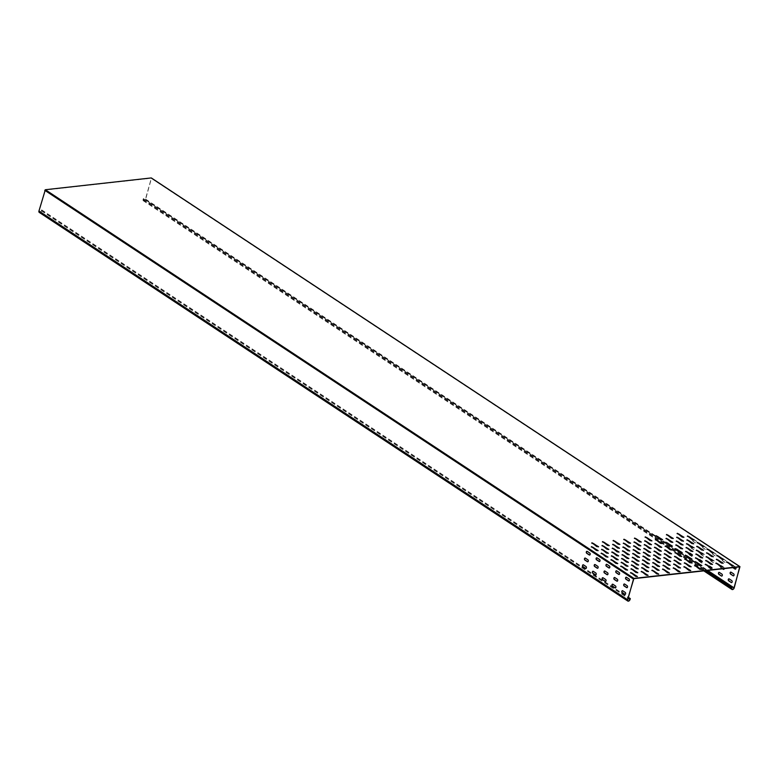 <?xml version="1.0" encoding="UTF-8"?>
<svg xmlns="http://www.w3.org/2000/svg" width="779" height="779" viewBox="0 0 779 779"><rect width="100%" height="100%" fill="white"/><g stroke="black" fill="none" stroke-linecap="round" stroke-linejoin="round"><path stroke-width="0.58" stroke-dasharray="3.9 2.92" d="M739.914 566.859L151.34 178.196L45.279 189.988L633.639 578.68M713.262 556.819L711.539 556.771L706.485 553.051M723.078 563.295L721.354 563.246L716.291 559.526M627.475 570.15L625.751 570.101L620.697 566.382M637.28 576.626L635.557 576.577L630.503 572.857M617.659 563.665L615.946 563.626L610.882 559.906M607.854 557.189L606.13 557.141L601.076 553.421M598.048 550.714L596.324 550.665L591.261 546.946M647.953 575.438L646.229 575.389L641.175 571.669M638.147 568.962L636.424 568.913L631.36 565.194M628.332 562.477L626.608 562.438L621.554 558.718M618.526 556.002L616.802 555.953L611.749 552.233M608.711 549.526L606.997 549.477L601.933 545.758M658.625 574.25L656.901 574.201L651.838 570.481M648.81 567.774L647.096 567.725L642.032 564.006M639.004 561.299L637.28 561.25L632.227 557.53M629.198 554.814L627.475 554.775L622.411 551.055M619.383 548.338L617.659 548.289L612.606 544.57M669.297 573.062L667.574 573.013L662.51 569.293M659.482 566.586L657.758 566.537L652.705 562.818M649.676 560.111L647.953 560.062L642.889 556.342M639.861 553.626L638.137 553.587L633.084 549.867M630.055 547.15L628.332 547.101L623.278 543.382M679.96 571.874L678.236 571.835L673.183 568.105M670.154 565.398L668.431 565.35L663.377 561.63M660.349 558.923L658.625 558.874L653.562 555.154M650.533 552.438L648.81 552.399L643.756 548.679M640.727 545.962L639.004 545.923L633.94 542.194M690.632 570.686L688.909 570.647L683.855 566.927M680.827 564.21L679.103 564.162L674.039 560.442M671.011 557.735L669.288 557.686L664.234 553.966M661.205 551.259L659.482 551.211L654.428 547.491M651.4 544.774L649.676 544.735L644.613 541.015M701.304 569.498L699.581 569.459L694.527 565.739M691.489 563.022L689.775 562.974L684.712 559.254M681.683 556.547L679.96 556.498L674.906 552.778M671.878 550.071L670.154 550.023L665.091 546.303M662.062 543.586L660.339 543.547L655.285 539.828M711.977 568.319L710.253 568.271L705.19 564.551M702.161 561.834L700.438 561.795L695.384 558.076M692.356 555.359L690.632 555.31L685.578 551.59M682.54 548.883L680.827 548.835L675.763 545.115M672.735 542.408L671.011 542.359L665.957 538.64M722.639 567.131L720.926 567.083L715.862 563.363M712.834 560.646L711.11 560.607L706.056 556.888M703.028 554.171L701.304 554.122L696.241 550.402M693.213 547.695L691.489 547.647L686.435 543.927M683.407 541.22L681.683 541.171L676.63 537.452M733.312 565.944L731.588 565.895L726.534 562.175M723.506 559.458L721.782 559.419L716.729 555.7M713.691 552.983L711.977 552.944L706.913 549.214M703.885 546.507L702.161 546.459L697.108 542.739M694.079 540.032L692.356 539.983L687.292 536.264M703.456 550.344L701.733 550.295L696.679 546.576M693.641 543.859L691.927 543.82L686.864 540.1M683.835 537.383L682.112 537.335L677.058 533.615M712.405 564.483L710.682 564.434L705.628 560.714M702.59 558.007L700.876 557.959L695.813 554.239M692.784 551.522L691.061 551.483L686.007 547.764M682.979 545.047L681.255 544.998L676.191 541.278M673.163 538.571L671.44 538.523L666.386 534.803M701.733 565.671L700.009 565.622L694.956 561.902M691.927 559.195L690.204 559.147L685.14 555.427M682.112 552.71L680.388 552.671L675.335 548.952M672.306 546.235L670.583 546.186L665.529 542.466M662.491 539.759L660.777 539.711L655.714 535.991M691.061 566.859L689.337 566.81L684.283 563.09M681.255 560.383L679.531 560.335L674.478 556.615M671.44 553.898L669.726 553.859L664.662 550.14M661.634 547.423L659.91 547.374L654.857 543.654M651.828 540.947L650.105 540.899L645.041 537.179M680.398 568.047L678.675 567.998L673.611 564.278M670.583 561.562L668.859 561.523L663.805 557.803M660.777 555.086L659.053 555.038L653.99 551.318M650.962 548.611L649.238 548.562L644.184 544.842M641.156 542.135L639.432 542.087L634.379 538.367M669.726 569.235L668.002 569.186L662.939 565.466M659.91 562.75L658.187 562.711L653.133 558.991M650.105 556.274L648.381 556.225L643.327 552.506M640.299 549.799L638.576 549.75L633.512 546.03M630.484 543.323L628.76 543.275L623.706 539.555M659.053 570.413L657.33 570.374L652.276 566.654M649.248 563.938L647.524 563.889L642.461 560.169M639.432 557.462L637.709 557.413L632.655 553.694M629.627 550.987L627.903 550.938L622.84 547.218M619.811 544.502L618.088 544.463L613.034 540.743M648.381 571.601L646.658 571.562L641.604 567.842M638.576 565.126L636.852 565.077L631.798 561.357M628.76 558.65L627.046 558.601L621.983 554.882M618.954 552.175L617.231 552.126L612.177 548.406M609.149 545.689L607.425 545.651L602.362 541.931M637.709 572.789L635.995 572.75L630.932 569.021M627.903 566.314L626.18 566.265L621.126 562.545M618.098 559.838L616.374 559.789L611.311 556.07M608.282 553.363L606.559 553.314L601.505 549.594M598.476 546.877L596.753 546.839L591.699 543.119M39.242 212.385A1.801 1.11 123.4 0 0 41.511 210.739L41.735 209.931L41.297 210.768A1.5 0.925 123.4 0 1 39.408 212.131A1.5 0.925 123.4 0 1 39.164 211.002L45.065 190.018M583.198 564.756A1.052 0.73 83.7 0 1 583.685 564.833L586.236 566.518A1.052 0.73 83.7 0 1 585.974 568.504M593.004 571.241A1.052 0.73 83.7 0 1 593.491 571.319L596.042 573.003A1.052 0.73 83.7 0 1 595.789 574.98M602.819 577.716A1.052 0.73 83.7 0 1 603.297 577.794L605.848 579.479A1.052 0.73 83.7 0 1 605.595 581.465M612.625 584.192A1.052 0.73 83.7 0 1 613.112 584.269L615.663 585.954A1.052 0.73 83.7 0 1 615.4 587.941M622.431 590.667A1.052 0.73 83.7 0 1 622.918 590.745L625.469 592.429A1.052 0.73 83.7 0 1 625.216 594.416M585.087 558.037A1.052 0.73 83.7 0 1 585.574 558.105L588.126 559.789A1.052 0.73 83.7 0 1 587.863 561.776M594.893 564.512A1.052 0.73 83.7 0 1 595.38 564.59L597.931 566.275A1.052 0.73 83.7 0 1 597.678 568.251M604.708 570.988A1.052 0.73 83.7 0 1 605.195 571.065L607.747 572.75A1.052 0.73 83.7 0 1 607.484 574.736M614.514 577.463A1.052 0.73 83.7 0 1 615.001 577.541L617.552 579.225A1.052 0.73 83.7 0 1 617.299 581.212M624.32 583.948A1.052 0.73 83.7 0 1 624.807 584.016L627.358 585.701A1.052 0.73 83.7 0 1 627.105 587.687M586.976 551.308A1.052 0.73 83.7 0 1 587.463 551.386L590.015 553.071A1.052 0.73 83.7 0 1 589.761 555.047M596.782 557.783A1.052 0.73 83.7 0 1 597.269 557.861L599.82 559.546A1.052 0.73 83.7 0 1 599.567 561.532M606.598 564.259A1.052 0.73 83.7 0 1 607.084 564.337L609.636 566.021A1.052 0.73 83.7 0 1 609.373 568.008M626.219 577.22A1.052 0.73 83.7 0 1 626.706 577.297L629.257 578.982A1.052 0.73 83.7 0 1 628.994 580.959M616.403 570.734A1.052 0.73 83.7 0 1 616.89 570.812L619.441 572.497A1.052 0.73 83.7 0 1 619.188 574.483M706.767 570.549L143.531 198.606L143.307 199.414A1.5 0.925 123.4 0 0 143.54 200.554A1.5 0.925 123.4 0 0 145.439 199.181L151.34 178.196M143.531 198.606L143.093 199.443A1.801 1.11 123.4 0 0 143.385 200.797A1.801 1.11 123.4 0 0 145.654 199.161L151.486 178.138M732.883 567.648L732.445 567.355A1.052 0.73 83.7 0 1 732.075 565.827M733.097 567.618L732.659 567.336A1.052 0.73 83.7 0 1 732.25 565.885M732.611 565.418A1.052 0.73 83.7 0 1 733.185 565.447L735.736 567.131A1.052 0.73 83.7 0 1 735.483 569.118M732.552 565.379A1.052 0.73 83.7 0 1 732.981 565.476L735.522 567.151A1.052 0.73 83.7 0 1 735.717 567.326M730.809 572.098A1.052 0.73 83.7 0 1 731.296 572.176L733.847 573.86A1.052 0.73 83.7 0 1 733.594 575.847M728.92 578.826A1.052 0.73 83.7 0 1 729.407 578.904L731.958 580.589A1.052 0.73 83.7 0 1 731.705 582.575M722.795 558.933A1.052 0.73 83.7 0 1 723 558.874L722.785 558.894A1.052 0.73 83.7 0 1 723.165 558.991L725.716 560.676A1.052 0.73 83.7 0 1 725.191 562.565L722.639 560.88A1.052 0.73 83.7 0 1 722.26 559.351M723 558.874A1.052 0.73 83.7 0 1 723.379 558.971L725.931 560.656A1.052 0.73 83.7 0 1 725.405 562.535L722.854 560.851A1.052 0.73 83.7 0 1 722.445 559.41M722.542 568.797L720.75 567.609A1.052 0.73 83.7 0 1 720.293 566.352M722.756 568.767L720.955 567.579A1.052 0.73 83.7 0 1 720.487 566.479M720.731 565.807A1.052 0.73 83.7 0 1 721.49 565.7L724.042 567.385A1.052 0.73 83.7 0 1 723.779 569.361M720.624 565.729A1.052 0.73 83.7 0 1 721.276 565.72L723.827 567.404A1.052 0.73 83.7 0 1 724.285 568.602M719.114 572.351A1.052 0.73 83.7 0 1 719.601 572.419L722.152 574.104A1.052 0.73 83.7 0 1 721.89 576.09M712.931 552.418A1.052 0.73 83.7 0 1 713.36 552.515L715.911 554.2A1.052 0.73 83.7 0 1 715.375 556.079L712.824 554.395A1.052 0.73 83.7 0 1 712.454 552.876M712.989 552.457A1.052 0.73 83.7 0 1 713.574 552.496L716.125 554.181A1.052 0.73 83.7 0 1 715.589 556.06L713.038 554.375A1.052 0.73 83.7 0 1 712.629 552.934M710.818 559.254A1.052 0.73 83.7 0 1 711.47 559.244L714.012 560.929A1.052 0.73 83.7 0 1 713.486 562.808L710.935 561.123A1.052 0.73 83.7 0 1 710.487 559.867M710.925 559.332A1.052 0.73 83.7 0 1 711.675 559.215L714.226 560.899A1.052 0.73 83.7 0 1 713.7 562.789L711.149 561.104A1.052 0.73 83.7 0 1 710.682 560.004M708.773 566.138A1.052 0.73 83.7 0 1 709.572 565.973L712.123 567.657A1.052 0.73 83.7 0 1 711.597 569.537L709.046 567.852A1.052 0.73 83.7 0 1 708.578 566.839M708.909 566.236A1.052 0.73 83.7 0 1 709.786 565.944L712.337 567.628A1.052 0.73 83.7 0 1 711.811 569.517L709.26 567.833A1.052 0.73 83.7 0 1 708.802 566.995M703.174 545.982A1.052 0.73 83.7 0 1 703.379 545.913L703.164 545.933A1.052 0.73 83.7 0 1 703.544 546.04L706.095 547.725A1.052 0.73 83.7 0 1 705.57 549.604L703.018 547.919A1.052 0.73 83.7 0 1 702.639 546.391M703.379 545.913A1.052 0.73 83.7 0 1 703.758 546.011L706.31 547.695A1.052 0.73 83.7 0 1 705.784 549.584L703.233 547.9A1.052 0.73 83.7 0 1 702.824 546.459M701.003 552.778A1.052 0.73 83.7 0 1 701.655 552.769L704.206 554.453A1.052 0.73 83.7 0 1 703.68 556.333L701.129 554.648A1.052 0.73 83.7 0 1 700.672 553.392M701.11 552.847A1.052 0.73 83.7 0 1 701.869 552.739L704.42 554.424A1.052 0.73 83.7 0 1 703.895 556.313L701.343 554.629A1.052 0.73 83.7 0 1 700.866 553.518M698.958 559.663A1.052 0.73 83.7 0 1 699.766 559.488L702.317 561.172A1.052 0.73 83.7 0 1 701.782 563.061L699.24 561.377A1.052 0.73 83.7 0 1 698.763 560.364M699.104 559.76A1.052 0.73 83.7 0 1 699.98 559.468L702.531 561.153A1.052 0.73 83.7 0 1 701.996 563.032L699.445 561.347A1.052 0.73 83.7 0 1 698.987 560.51M693.31 539.467A1.052 0.73 83.7 0 1 693.738 539.565L696.29 541.239A1.052 0.73 83.7 0 1 695.754 543.129L693.213 541.444A1.052 0.73 83.7 0 1 692.833 539.915M693.368 539.506A1.052 0.73 83.7 0 1 693.953 539.535L696.504 541.22A1.052 0.73 83.7 0 1 695.968 543.099L693.417 541.424A1.052 0.73 83.7 0 1 693.018 539.974M691.197 546.303A1.052 0.73 83.7 0 1 691.849 546.283L694.401 547.968A1.052 0.73 83.7 0 1 693.865 549.857L691.314 548.173A1.052 0.73 83.7 0 1 690.866 546.916M691.304 546.371A1.052 0.73 83.7 0 1 692.064 546.264L694.615 547.949A1.052 0.73 83.7 0 1 694.079 549.828L691.528 548.143A1.052 0.73 83.7 0 1 691.061 547.043M689.152 553.187A1.052 0.73 83.7 0 1 689.96 553.012L692.502 554.697A1.052 0.73 83.7 0 1 691.976 556.586L689.425 554.901A1.052 0.73 83.7 0 1 688.957 553.888M689.298 553.275A1.052 0.73 83.7 0 1 690.165 552.993L692.716 554.677A1.052 0.73 83.7 0 1 692.19 556.557L689.639 554.872A1.052 0.73 83.7 0 1 689.181 554.035M41.735 209.931L628.39 597.337M41.521 209.96L628.351 597.474M143.317 198.635L706.553 570.569M39.164 211.002L627.738 599.674M151.477 178.44L740.05 567.102M145.654 199.161L734.227 587.824M145.439 199.181L707.663 570.452M41.511 210.739L630.084 599.411M41.297 210.768L628.127 598.282M143.093 199.443L705.316 570.715M143.307 199.414L731.88 588.087M39.408 212.131L627.981 600.804M703.807 570.88L143.385 200.797M732.124 589.216L143.54 200.554"/><path stroke-width="1.17" d="M591.699 543.119L593.345 543.43L598.476 546.877M591.982 542.788L598.584 546.77L596.831 546.566L591.982 542.788M601.505 549.594L603.15 549.906L608.282 553.363M601.797 549.263L608.389 553.246L606.637 553.041L601.797 549.263M611.311 556.07L612.956 556.381L618.098 559.838M611.603 555.748L618.205 559.721L616.452 559.517L611.603 555.748M621.126 562.545L622.772 562.866L627.903 566.314M621.408 562.224L628.01 566.197L626.258 566.002L621.408 562.224M630.932 569.021L632.577 569.342L637.709 572.789M631.224 568.699L637.826 572.672L636.063 572.477L631.224 568.699M602.362 541.931L604.007 542.242L609.149 545.689M602.654 541.6L609.256 545.582L607.493 545.378L602.654 541.6M612.177 548.406L613.823 548.718L618.954 552.175M612.46 548.085L619.062 552.058L617.309 551.853L612.46 548.085M621.983 554.882L623.628 555.193L628.76 558.65M622.275 554.56L628.877 558.533L627.114 558.339L622.275 554.56M631.798 561.357L633.444 561.678L638.576 565.126M632.081 561.036L638.683 565.009L636.93 564.814L632.081 561.036M641.604 567.842L643.25 568.154L648.381 571.601M641.896 567.511L648.488 571.494L646.736 571.289L641.896 567.511M613.034 540.743L614.68 541.054L619.811 544.502M613.326 540.412L619.928 544.394L618.166 544.19L613.326 540.412M622.84 547.218L624.495 547.53L629.627 550.987M623.132 546.897L629.734 550.87L627.981 550.665L623.132 546.897M632.655 553.694L634.301 554.015L639.432 557.462M632.947 553.372L639.54 557.345L637.787 557.151L632.947 553.372M642.461 560.169L644.106 560.49L649.248 563.938M642.753 559.848L649.355 563.821L647.592 563.626L642.753 559.848M652.276 566.654L653.922 566.966L659.053 570.413M652.559 566.323L659.161 570.306L657.408 570.101L652.559 566.323M623.706 539.555L625.352 539.866L630.484 543.323M623.998 539.224L630.591 543.206L628.838 543.002L623.998 539.224M633.512 546.03L635.158 546.342L640.299 549.799M633.804 545.709L640.406 549.682L638.644 549.477L633.804 545.709M643.327 552.506L644.973 552.827L650.105 556.274M643.61 552.184L650.212 556.157L648.459 555.963L643.61 552.184M653.133 558.991L654.779 559.303L659.91 562.75M653.425 558.66L660.027 562.642L658.265 562.438L653.425 558.66M662.939 565.466L664.594 565.778L669.726 569.235M663.231 565.135L669.833 569.118L668.08 568.913L663.231 565.135M634.379 538.367L636.024 538.679L641.156 542.135M634.661 538.046L641.263 542.018L639.51 541.814L634.661 538.046M644.184 544.842L645.83 545.164L650.962 548.611M644.476 544.521L651.078 548.494L649.316 548.299L644.476 544.521M653.99 551.318L655.645 551.639L660.777 555.086M654.282 550.996L660.884 554.969L659.131 554.775L654.282 550.996M663.805 557.803L665.451 558.115L670.583 561.562M664.088 557.472L670.69 561.455L668.937 561.25L664.088 557.472M673.611 564.278L675.257 564.59L680.398 568.047M673.903 563.957L680.505 567.93L678.743 567.725L673.903 563.957M645.041 537.179L646.697 537.491L651.828 540.947M645.333 536.858L651.935 540.83L650.183 540.626L645.333 536.858M654.857 543.654L656.502 543.976L661.634 547.423M655.139 543.333L661.741 547.306L659.988 547.111L655.139 543.333M664.662 550.14L666.308 550.451L671.44 553.898M664.954 549.808L671.556 553.791L669.794 553.587L664.954 549.808M674.478 556.615L676.123 556.927L681.255 560.383M674.76 556.284L681.362 560.267L679.609 560.062L674.76 556.284M684.283 563.09L685.929 563.402L691.061 566.859M684.575 562.769L691.177 566.742L689.415 566.537L684.575 562.769M655.714 535.991L657.359 536.303L662.491 539.759M656.006 535.67L662.608 539.643L660.845 539.448L656.006 535.67M665.529 542.466L667.175 542.788L672.306 546.235M665.811 542.145L672.413 546.118L670.661 545.923L665.811 542.145M675.335 548.952L676.98 549.263L682.112 552.71M675.627 548.62L682.229 552.603L680.466 552.399L675.627 548.62M685.14 555.427L686.786 555.739L691.927 559.195M685.432 555.106L692.034 559.079L690.282 558.874L685.432 555.106M694.956 561.902L696.601 562.214L701.733 565.671M695.238 561.581L701.84 565.554L700.087 565.35L695.238 561.581M666.386 534.803L668.031 535.124L673.163 538.571M666.678 534.482L673.27 538.455L671.517 538.26L666.678 534.482M676.191 541.278L677.837 541.6L682.979 545.047M676.484 540.957L683.086 544.93L681.333 544.735L676.484 540.957M686.007 547.764L687.653 548.075L692.784 551.522M686.289 547.433L692.891 551.415L691.139 551.211L686.289 547.433M695.813 554.239L697.458 554.551L702.59 558.007M696.105 553.918L702.707 557.891L700.944 557.686L696.105 553.918M705.628 560.714L707.274 561.036L712.405 564.483M705.91 560.393L712.512 564.366L710.76 564.171L705.91 560.393M677.058 533.615L678.704 533.936L683.835 537.383M677.341 533.294L683.943 537.267L682.19 537.072L677.341 533.294M686.864 540.1L688.509 540.412L693.641 543.859M687.156 539.769L693.758 543.752L691.995 543.547L687.156 539.769M696.679 546.576L698.325 546.887L703.456 550.344M696.962 546.245L703.564 550.227L701.811 550.023L696.962 546.245M706.485 553.051L708.13 553.363L713.262 556.819M706.777 552.73L713.369 556.703L711.616 556.498L706.777 552.73M716.291 559.526L717.936 559.848L723.078 563.295M716.583 559.205L723.185 563.178L721.432 562.983L716.583 559.205M687.292 536.264L688.938 536.575L694.079 540.032M687.584 535.942L694.186 539.915L692.424 539.711L687.584 535.942M697.108 542.739L698.753 543.06L703.885 546.507M697.39 542.418L703.992 546.391L702.239 546.196L697.39 542.418M706.913 549.214L708.559 549.536L713.691 552.983M707.205 548.893L713.807 552.866L712.045 552.671L707.205 548.893M716.729 555.7L718.374 556.011L723.506 559.458M717.011 555.369L723.613 559.351L721.86 559.147L717.011 555.369M726.534 562.175L728.18 562.487L733.312 565.944M726.826 561.854L733.419 565.827L731.666 565.622L726.826 561.854M676.63 537.452L678.275 537.763L683.407 541.22M676.912 537.13L683.514 541.103L681.761 540.899L676.912 537.13M686.435 543.927L688.081 544.239L693.213 547.695M686.727 543.606L693.32 547.579L691.567 547.384L686.727 543.606M696.241 550.402L697.887 550.724L703.028 554.171M696.533 550.081L703.135 554.054L701.382 553.859L696.533 550.081M706.056 556.888L707.702 557.199L712.834 560.646M706.339 556.557L712.941 560.539L711.188 560.335L706.339 556.557M715.862 563.363L717.508 563.675L722.639 567.131M716.154 563.042L722.756 567.015L720.994 566.81L716.154 563.042M665.957 538.64L667.603 538.951L672.735 542.408M666.24 538.308L672.842 542.291L671.089 542.087L666.24 538.308M675.763 545.115L677.409 545.427L682.54 548.883M676.055 544.794L682.657 548.767L680.895 548.562L676.055 544.794M685.578 551.59L687.224 551.912L692.356 555.359M685.861 551.269L692.463 555.242L690.71 555.047L685.861 551.269M695.384 558.076L697.03 558.387L702.161 561.834M695.676 557.745L702.278 561.727L700.516 561.523L695.676 557.745M705.19 564.551L706.835 564.863L711.977 568.319M705.482 564.22L712.084 568.203L710.331 567.998L705.482 564.22M655.285 539.828L656.931 540.139L662.062 543.586M655.577 539.496L662.179 543.479L660.417 543.275L655.577 539.496M665.091 546.303L666.746 546.615L671.878 550.071M665.383 545.982L671.985 549.955L670.232 549.75L665.383 545.982M674.906 552.778L676.552 553.1L681.683 556.547M675.189 552.457L681.791 556.43L680.038 556.235L675.189 552.457M684.712 559.254L686.357 559.575L691.489 563.022M685.004 558.933L691.606 562.905L689.843 562.711L685.004 558.933M694.527 565.739L696.173 566.051L701.304 569.498M694.81 565.408L701.412 569.391L699.659 569.186L694.81 565.408M644.613 541.015L646.258 541.327L651.4 544.774M644.905 540.684L651.507 544.667L649.744 544.463L644.905 540.684M654.428 547.491L656.074 547.803L661.205 551.259M654.711 547.17L661.313 551.143L659.56 550.938L654.711 547.17M664.234 553.966L665.879 554.278L671.011 557.735M664.526 553.645L671.128 557.618L669.365 557.413L664.526 553.645M674.039 560.442L675.695 560.763L680.827 564.21M674.332 560.12L680.934 564.093L679.181 563.899L674.332 560.12M683.855 566.927L685.501 567.239L690.632 570.686M684.137 566.596L690.739 570.579L688.987 570.374L684.137 566.596M633.94 542.194L635.596 542.515L640.727 545.962M634.233 541.872L640.835 545.845L639.082 545.651L634.233 541.872M643.756 548.679L645.401 548.991L650.533 552.438M644.038 548.348L650.64 552.33L648.888 552.126L644.038 548.348M653.562 555.154L655.207 555.466L660.349 558.923M653.854 554.833L660.456 558.806L658.693 558.601L653.854 554.833M663.377 561.63L665.023 561.951L670.154 565.398M663.659 561.308L670.261 565.281L668.509 565.087L663.659 561.308M673.183 568.105L674.828 568.427L679.96 571.874M673.475 567.784L680.077 571.757L678.314 571.562L673.475 567.784M623.278 543.382L624.924 543.703L630.055 547.15M623.56 543.06L630.162 547.033L628.41 546.839L623.56 543.06M633.084 549.867L634.729 550.178L639.861 553.626M633.376 549.536L639.978 553.518L638.215 553.314L633.376 549.536M642.889 556.342L644.545 556.654L649.676 560.111M643.181 556.021L649.783 559.994L648.031 559.789L643.181 556.021M652.705 562.818L654.35 563.129L659.482 566.586M652.997 562.496L659.589 566.469L657.836 566.275L652.997 562.496M662.51 569.293L664.156 569.615L669.297 573.062M662.802 568.972L669.404 572.945L667.642 572.75L662.802 568.972M612.606 544.57L614.251 544.891L619.383 548.338M612.898 544.248L619.49 548.221L617.737 548.026L612.898 544.248M622.411 551.055L624.057 551.366L629.198 554.814M622.703 550.724L629.305 554.706L627.543 554.502L622.703 550.724M632.227 557.53L633.872 557.842L639.004 561.299M632.509 557.199L639.111 561.182L637.358 560.977L632.509 557.199M642.032 564.006L643.678 564.317L648.81 567.774M642.324 563.684L648.926 567.657L647.164 567.453L642.324 563.684M651.838 570.481L653.493 570.803L658.625 574.25M652.13 570.16L658.732 574.133L656.979 573.938L652.13 570.16M601.933 545.758L603.579 546.079L608.711 549.526M602.225 545.436L608.827 549.409L607.065 549.214L602.225 545.436M611.749 552.233L613.394 552.554L618.526 556.002M612.031 551.912L618.633 555.885L616.88 555.69L612.031 551.912M621.554 558.718L623.2 559.03L628.332 562.477M621.846 558.387L628.439 562.37L626.686 562.165L621.846 558.387M631.36 565.194L633.006 565.505L638.147 568.962M631.652 564.872L638.254 568.845L636.492 568.641L631.652 564.872M641.175 571.669L642.821 571.99L647.953 575.438M641.458 571.348L648.06 575.321L646.307 575.126L641.458 571.348M591.261 546.946L592.907 547.257L598.048 550.714M591.553 546.624L598.155 550.597L596.402 550.393L591.553 546.624M601.076 553.421L602.722 553.742L607.854 557.189M601.359 553.1L607.961 557.073L606.208 556.878L601.359 553.1M610.882 559.906L612.528 560.218L617.659 563.665M611.174 559.575L617.776 563.558L616.014 563.353L611.174 559.575M620.697 566.382L622.343 566.693L627.475 570.15M620.98 566.051L627.582 570.033L625.829 569.829L620.98 566.051M630.503 572.857L632.149 573.169L637.28 576.626M630.795 572.536L637.388 576.509L635.635 576.304L630.795 572.536M151.486 178.138L739.777 566.615L633.931 578.388L627.523 599.694A1.801 1.11 -56.6 0 0 627.816 601.057A1.801 1.11 -56.6 0 0 630.084 599.411L630.308 598.603L628.351 597.474M707.663 570.452L734.013 587.853L739.914 566.859L633.639 578.68L627.738 599.674A1.5 0.925 -56.6 0 0 627.981 600.804A1.5 0.925 -56.6 0 0 629.87 599.431L630.104 598.632M151.204 177.943L45.348 189.725L38.95 211.031A1.801 1.11 123.4 0 0 39.242 212.385L627.816 601.057M583.471 564.863L586.022 566.547A1.052 0.73 83.7 0 1 585.487 568.427L582.935 566.742A1.052 0.73 83.7 0 1 583.471 564.863M585.974 568.504A1.052 0.73 83.7 0 1 585.701 568.407L583.15 566.722A1.052 0.73 83.7 0 1 583.198 564.756M593.277 571.338L595.828 573.023A1.052 0.73 83.7 0 1 595.302 574.902L592.751 573.217A1.052 0.73 83.7 0 1 593.277 571.338M595.789 574.98A1.052 0.73 83.7 0 1 595.516 574.883L592.965 573.198A1.052 0.73 83.7 0 1 593.004 571.241M603.092 577.814L605.634 579.498A1.052 0.73 83.7 0 1 605.108 581.387L602.556 579.703A1.052 0.73 83.7 0 1 603.092 577.814M605.595 581.465A1.052 0.73 83.7 0 1 605.322 581.358L602.771 579.673A1.052 0.73 83.7 0 1 602.819 577.716M612.898 584.289L615.449 585.974A1.052 0.73 83.7 0 1 614.913 587.863L612.372 586.178A1.052 0.73 83.7 0 1 612.898 584.289M615.4 587.941A1.052 0.73 83.7 0 1 615.128 587.833L612.576 586.149A1.052 0.73 83.7 0 1 612.625 584.192M622.703 590.774L625.255 592.459A1.052 0.73 83.7 0 1 624.729 594.338L622.178 592.653A1.052 0.73 83.7 0 1 622.703 590.774M625.216 594.416A1.052 0.73 83.7 0 1 624.943 594.319L622.392 592.634A1.052 0.73 83.7 0 1 622.431 590.667M585.36 558.134L587.911 559.819A1.052 0.73 83.7 0 1 587.376 561.698L584.834 560.013A1.052 0.73 83.7 0 1 585.36 558.134M587.863 561.776A1.052 0.73 83.7 0 1 587.59 561.678L585.039 559.994A1.052 0.73 83.7 0 1 585.087 558.037M595.166 564.609L597.717 566.294A1.052 0.73 83.7 0 1 597.191 568.183L594.64 566.499A1.052 0.73 83.7 0 1 595.166 564.609M597.678 568.251A1.052 0.73 83.7 0 1 597.405 568.154L594.854 566.469A1.052 0.73 83.7 0 1 594.893 564.512M604.981 571.085L607.532 572.769A1.052 0.73 83.7 0 1 606.997 574.659L604.446 572.974A1.052 0.73 83.7 0 1 604.981 571.085M607.484 574.736A1.052 0.73 83.7 0 1 607.211 574.629L604.66 572.945A1.052 0.73 83.7 0 1 604.708 570.988M614.787 577.57L617.338 579.255A1.052 0.73 83.7 0 1 616.812 581.134L614.261 579.449A1.052 0.73 83.7 0 1 614.787 577.57M617.299 581.212A1.052 0.73 83.7 0 1 617.026 581.115L614.475 579.43A1.052 0.73 83.7 0 1 614.514 577.463M624.592 584.046L627.144 585.73A1.052 0.73 83.7 0 1 626.618 587.609L624.067 585.925A1.052 0.73 83.7 0 1 624.592 584.046M627.105 587.687A1.052 0.73 83.7 0 1 626.832 587.59L624.281 585.905A1.052 0.73 83.7 0 1 624.32 583.948M587.249 551.405L589.8 553.09A1.052 0.73 83.7 0 1 589.275 554.969L586.723 553.294A1.052 0.73 83.7 0 1 587.249 551.405M589.761 555.047A1.052 0.73 83.7 0 1 589.489 554.95L586.938 553.265A1.052 0.73 83.7 0 1 586.976 551.308M597.055 557.881L599.606 559.565A1.052 0.73 83.7 0 1 599.08 561.455L596.529 559.77A1.052 0.73 83.7 0 1 597.055 557.881M599.567 561.532A1.052 0.73 83.7 0 1 599.294 561.425L596.743 559.741A1.052 0.73 83.7 0 1 596.782 557.783M606.87 564.366L609.421 566.051A1.052 0.73 83.7 0 1 608.886 567.93L606.344 566.245A1.052 0.73 83.7 0 1 606.87 564.366M609.373 568.008A1.052 0.73 83.7 0 1 609.1 567.91L606.549 566.226A1.052 0.73 83.7 0 1 606.598 564.259M626.491 577.317L629.043 579.001A1.052 0.73 83.7 0 1 628.507 580.881L625.956 579.196A1.052 0.73 83.7 0 1 626.491 577.317M628.994 580.959A1.052 0.73 83.7 0 1 628.721 580.861L626.17 579.177A1.052 0.73 83.7 0 1 626.219 577.22M616.676 570.841L619.227 572.526A1.052 0.73 83.7 0 1 618.701 574.405L616.15 572.721A1.052 0.73 83.7 0 1 616.676 570.841M619.188 574.483A1.052 0.73 83.7 0 1 618.916 574.386L616.364 572.701A1.052 0.73 83.7 0 1 616.403 570.734M739.777 566.615L734.227 587.824A1.801 1.11 -56.6 0 1 731.958 589.469A1.801 1.11 -56.6 0 1 731.666 588.106L732.104 587.278L731.88 588.087A1.5 0.925 -56.6 0 0 732.124 589.216A1.5 0.925 -56.6 0 0 734.013 587.853M735.717 567.326A1.052 0.73 83.7 0 1 734.996 569.04L732.883 567.648M735.483 569.118A1.052 0.73 83.7 0 1 735.21 569.011L733.097 567.618M733.107 575.769L730.556 574.084A1.052 0.73 83.7 0 1 731.082 572.195L733.633 573.88A1.052 0.73 83.7 0 1 733.107 575.769L730.77 574.055A1.052 0.73 83.7 0 1 730.809 572.098M731.218 582.497L728.667 580.813A1.052 0.73 83.7 0 1 729.193 578.924L731.744 580.608A1.052 0.73 83.7 0 1 731.218 582.497L728.881 580.783A1.052 0.73 83.7 0 1 728.92 578.826M722.26 559.351A1.052 0.73 83.7 0 1 722.746 558.903M724.285 568.602A1.052 0.73 83.7 0 1 723.292 569.283L722.542 568.797M723.779 569.361A1.052 0.73 83.7 0 1 723.506 569.264L722.756 568.767M720.487 566.479A1.052 0.73 83.7 0 1 720.731 565.807M720.293 566.352A1.052 0.73 83.7 0 1 720.624 565.729M721.403 576.012L718.851 574.327A1.052 0.73 83.7 0 1 719.387 572.448L721.938 574.133A1.052 0.73 83.7 0 1 721.403 576.012L719.066 574.308A1.052 0.73 83.7 0 1 719.114 572.351M710.682 560.004A1.052 0.73 83.7 0 1 710.925 559.332M710.487 559.867A1.052 0.73 83.7 0 1 710.818 559.254M708.802 566.995A1.052 0.73 83.7 0 1 708.909 566.236M708.578 566.839A1.052 0.73 83.7 0 1 708.773 566.138M702.639 546.391A1.052 0.73 83.7 0 1 703.125 545.943M700.866 553.518A1.052 0.73 83.7 0 1 701.11 552.847M700.672 553.392A1.052 0.73 83.7 0 1 701.003 552.778M698.987 560.51A1.052 0.73 83.7 0 1 699.104 559.76M698.763 560.364A1.052 0.73 83.7 0 1 698.958 559.663M691.061 547.043A1.052 0.73 83.7 0 1 691.304 546.371M690.866 546.916A1.052 0.73 83.7 0 1 691.197 546.303M689.181 554.035A1.052 0.73 83.7 0 1 689.298 553.275M688.957 553.888A1.052 0.73 83.7 0 1 689.152 553.187M628.39 597.337L630.308 598.603M706.767 570.549L732.104 587.278M706.553 570.569L731.89 587.308M45.348 189.725L633.931 578.388M44.773 190.31L633.346 578.972M38.95 211.031L627.523 599.694M628.127 598.282L629.87 599.431M705.316 570.715L731.666 588.106M739.953 566.654L151.379 177.982M731.958 589.469L703.807 570.88"/></g></svg>
